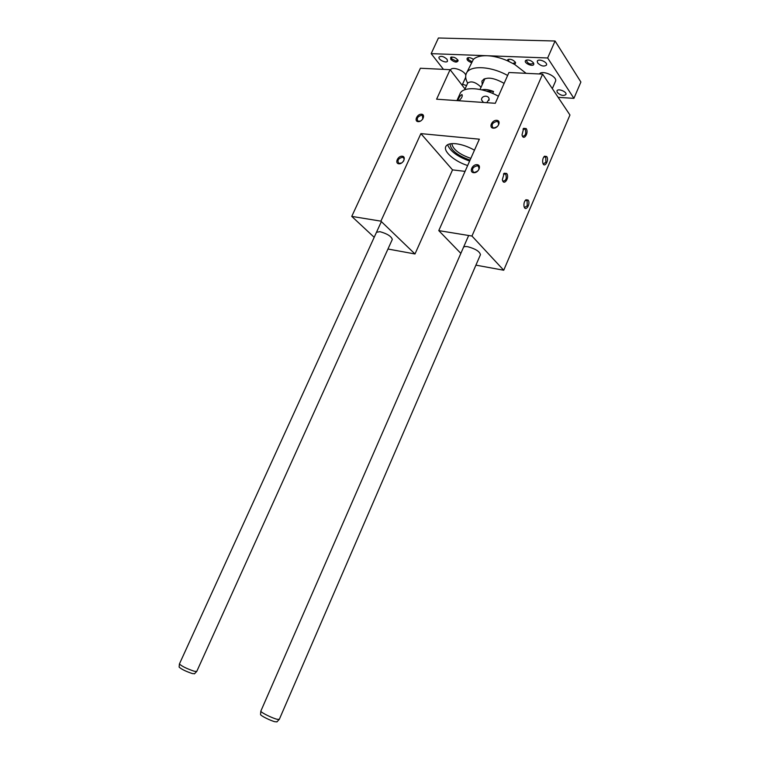 <?xml version="1.0" encoding="UTF-8"?>
<svg xmlns="http://www.w3.org/2000/svg" width="760" height="760" viewBox="0 0 760 760"><rect width="100%" height="100%" fill="white"/><g stroke="black" fill="none" stroke-linecap="round" stroke-linejoin="round"><path stroke-width="1.14" d="M508.943 72.504L542.611 74.119L471.96 236.037L438.776 230.612L479.341 139.184L420.888 133.618L380.902 221.15L351.756 216.391L420.394 68.248L450.091 69.673L436.61 99.199L495.282 103.284L508.943 72.504M471.96 236.037L503.728 270.237L569.952 115.007L542.611 74.119M525.16 200.545L527.117 200.621L527.26 205.741L524.685 207.432L524.181 206.891M528.077 200.032L525.91 199.775C524.305 201.305 523.678 203.471 524.02 206.273C525.341 212.657 531.088 203.766 528.077 200.032M498.398 96.254C482.286 87.124 462.346 86.174 459.933 93.964L456.921 100.614M458.926 100.747C461.823 98.087 462.83 96.007 461.918 94.515C459.904 95.883 458.584 97.936 457.947 100.681M486.78 102.686L489.108 99.17C488.784 94.515 480.805 95.722 481.612 100.026L483.464 102.457M546.697 156.503L544.502 156.199C542.944 157.805 542.374 160.008 542.792 162.811C544.207 168.891 549.518 160.274 546.697 156.503M506.673 173.441C509.96 177.564 503.69 186.647 502.36 179.664L504.193 173.223L506.673 173.441M526.167 128.582C529.236 132.725 523.488 141.531 522.025 134.9L523.668 128.316L526.167 128.582M463.419 247.484C463.828 246.591 465.281 246.335 467.77 246.724C475.409 248.786 479.636 251.427 480.453 254.666L480.405 254.771M460.845 253.384L438.776 230.612M503.728 270.237L475.921 265.145M420.527 121.068L417.962 121.191C416.375 118.436 417.591 116.46 421.601 115.273L422.437 115.51L422.788 119.044M376.494 232.275L379.962 231.677C387.229 233.719 391.343 236.303 392.302 239.428L392.255 239.523M467.656 165.528C455.088 161.652 443.374 151.781 445.702 146.756C446.823 144.257 450.148 143.241 455.696 143.707C461.814 144.419 468.074 146.575 474.468 150.185M447.602 144.714C450.138 151.211 457.482 156.664 469.632 161.082M401.698 162.972L398.81 163.352C397.043 160.512 398.221 158.479 402.344 157.273L403.028 157.463C404.282 158.261 404.405 159.552 403.398 161.339M402.268 156.208C397.964 155.677 394.459 163.305 398.791 163.789C403.113 164.34 406.628 156.655 402.268 156.208M421.524 114.199C417.202 113.81 413.763 121.305 418.114 121.648C422.455 122.066 425.913 114.513 421.524 114.199M477.147 164.682C482.001 165.186 478.42 173.309 473.613 172.7C468.787 172.159 472.359 164.103 477.147 164.682M496.755 120.317C501.628 120.659 498.113 128.639 493.278 128.174C488.442 127.794 491.948 119.88 496.755 120.317M465.025 88.977L450.091 69.673M465.063 171.37L452.542 169.879L414.988 253.973L387.961 249.023M374.195 237.31L351.756 216.391M414.988 253.973L380.902 221.15M452.542 169.879L420.888 133.618M493.924 127.936C498.228 126.796 499.529 124.735 497.847 121.761L496.793 121.438C492.489 122.607 491.197 124.668 492.898 127.632L493.924 127.936M522.253 135.65L522.823 136.23C525.568 135.726 526.357 133.389 525.188 129.209L522.984 129.124M474.278 172.425C478.714 171.247 479.978 169.129 478.068 166.06L477.204 165.803C472.758 167 471.504 169.129 473.442 172.178L474.278 172.425M451.772 143.63C452.988 149.445 459.344 154.356 470.829 158.384M486.875 102.657L483.664 102.477M470.06 160.123C457.368 155.486 450.67 150.071 449.967 143.877M543.808 156.95L545.746 157.101L545.851 162.26L543.447 163.875L542.963 163.409M502.569 180.452L503.167 181.108C506.065 180.652 506.901 178.296 505.685 174.059L503.443 174.059M533.396 62.785C530.983 60.306 528.475 59.479 525.872 60.316C522.414 62.871 534.546 67.972 533.776 63.64L533.396 62.785M526.129 73.331L514.634 64.419L515.612 62.938L515.204 62.044C512.81 59.612 510.35 58.795 507.832 59.584L507.319 60.705C500.194 57.665 493.449 56.002 487.075 55.727L547.656 57.978L573.914 98.344L558.153 97.356M539.343 73.967C542.25 69.587 557.831 76.636 555.503 81.282L555.436 81.444M557.27 92.454C560.642 95.513 563.531 96.197 565.934 94.487C567.226 91.789 557.792 88.027 556.947 90.905L557.27 92.454M537.633 62.956L537.272 61.209C538.203 58.121 547.903 62.139 546.506 65.037C544.065 66.861 541.101 66.168 537.633 62.956M443.45 69.359L431.176 53.646L487.075 55.727C480.805 55.546 476.244 56.762 473.404 59.346L466.469 73.207M573.914 98.344L580.887 82.032L555.066 41.011L438.416 38L431.176 53.646M492.689 93.461L493.563 91.504C488.832 89.604 484.889 89.043 481.726 89.822M483.778 79.059L484.177 80.256M447.013 59.261C443.745 56.363 441.085 55.651 439.042 57.123C437.788 59.632 446.661 63.773 447.516 61.076L447.013 59.261M462.526 84.274L466.564 85.576M450.499 70.195L450.613 69.948C451.706 66.044 464.398 70.395 465.804 75.173M471.285 62.567C467.675 61.085 466.365 59.546 467.372 57.959C468.996 57.266 471.01 57.731 473.404 59.346M450.765 59.413L450.699 57.285C453.881 56.715 456.361 57.855 458.137 60.714C456.931 62.852 454.47 62.424 450.765 59.413M507.623 75.468C490.257 65.712 468.939 65.122 466.203 73.787C465.186 76.484 465.671 79.591 467.675 83.106L467.695 83.068C470.962 80.797 475.142 81.909 480.234 86.383L480.899 87.571M514.634 64.419L507.319 60.705M504.117 83.372C493.325 77.33 485.934 76.551 481.935 81.026L482.22 84.616M464.844 89.709L467.438 89.005M196.745 671.45L194.284 671.26C186.855 668.733 181.897 666.311 179.407 663.983L381.368 221.597M194.579 673.711L192.375 673.578C185.754 671.346 181.327 669.18 179.123 667.09L179.132 666.976M279.309 719.34L277.191 719.302C272.289 718.2 260.775 712.462 260.822 711.16L468.663 235.495M277.039 721.762L275.13 721.781C270.76 720.812 260.509 715.702 260.556 714.524L260.566 714.371M527.031 59.926L526.433 60.524C527.848 63.697 530.138 64.666 533.302 63.412L533.292 62.634M451.744 56.971L451.649 58.814L456.104 61.066L457.719 59.803M508.962 59.213L508.383 59.783L508.943 61.436M512.867 63.422L515.147 62.69L515.147 61.959M468.435 57.627L468.284 59.489L471.722 61.598M555.066 41.011L547.656 57.978M493.563 91.504L486.229 91.048M525.331 200.412L525.91 199.775M526.765 200.288L525.806 200.165M422.437 115.51L423.234 116.451M403.028 157.463L403.93 158.441M497.847 121.761L498.74 122.93M523.127 128.991L523.668 128.316M524.694 128.744L523.678 128.659M478.068 166.06L479.094 167.295M489.012 100.368L489.108 99.17M543.932 156.855L544.502 156.199M503.642 173.879L504.193 173.223M505.276 173.689L504.203 173.555M545.309 156.684L544.397 156.589M480.054 89.462L484.937 78.574M464.664 89.775L467.695 83.068M194.436 673.864L196.583 671.583M179.123 667.09L179.407 663.983M465.699 77.263L462.108 85.206M392.302 239.428L196.726 671.498M276.868 721.952L279.129 719.501M260.556 714.524L260.822 711.16M555.503 81.282L552.32 88.635M480.453 254.666L279.291 719.387M526.803 60.059L525.872 60.316M533.339 62.804L533.776 63.64M451.592 57.057L450.699 57.285M457.738 59.888L458.137 60.714M508.753 59.337L507.832 59.584M515.185 62.111L515.612 62.938M468.274 57.722L467.372 57.959"/></g></svg>
